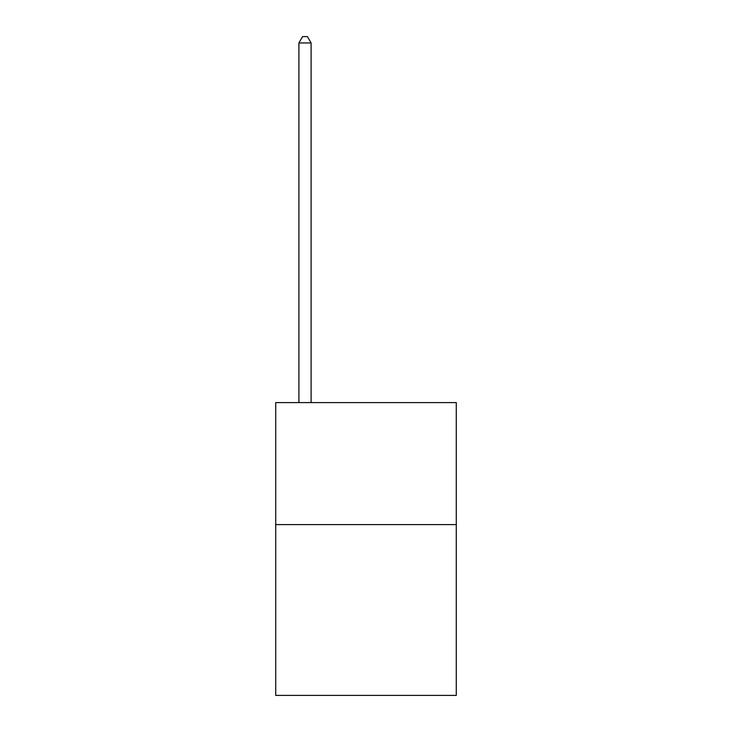<?xml version="1.0" encoding="UTF-8"?>
<svg xmlns="http://www.w3.org/2000/svg" width="732" height="732" viewBox="0 0 732 732"><rect width="100%" height="100%" fill="white"/><g stroke="black" fill="none" stroke-linecap="round" stroke-linejoin="round"><path stroke-width="1.1" d="M456.283 524.597L456.283 695.4L275.717 695.4L275.717 402.6L456.283 402.6L456.283 524.597L275.717 524.597M311.1 402.6L311.1 42.941L298.903 42.941L298.903 402.6M298.903 42.941L302.563 36.6L307.44 36.6L311.1 42.941"/></g></svg>
